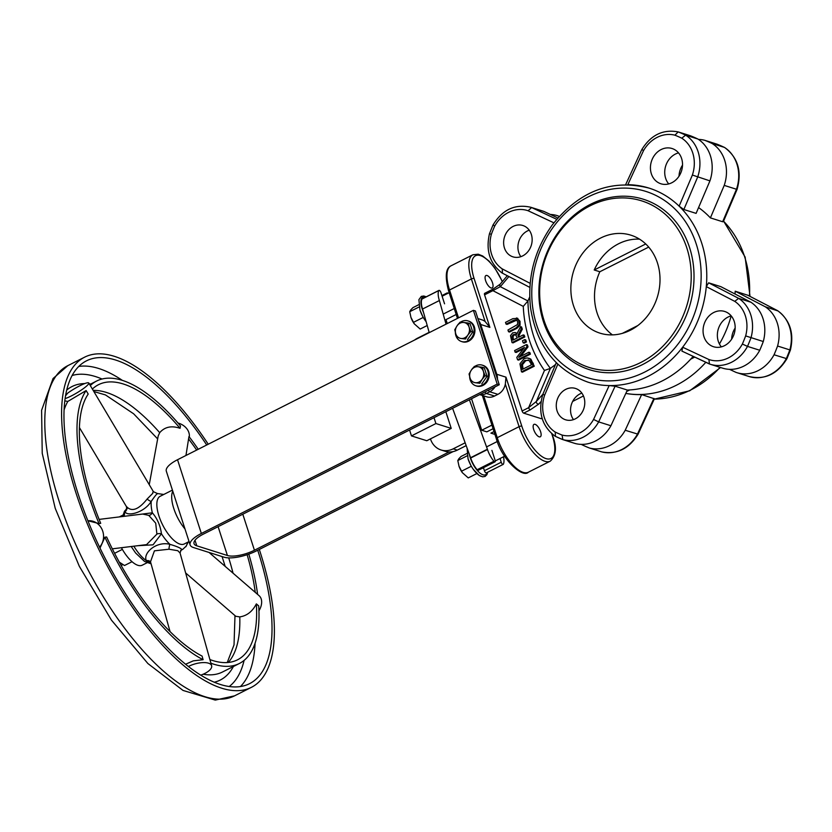 <?xml version="1.0" encoding="UTF-8"?>
<svg xmlns="http://www.w3.org/2000/svg" width="832" height="832" viewBox="0 0 832 832"><rect width="100%" height="100%" fill="white"/><g stroke="black" fill="none" stroke-linecap="round" stroke-linejoin="round"><path stroke-width="1.25" d="M422.417 298.834A2.059 0.822 63.2 0 0 422.167 298.865A2.059 0.822 63.2 0 0 421.99 299.042L438.807 290.555A2.059 0.822 -116.8 0 1 438.974 290.378A2.059 0.822 -116.8 0 1 440.918 292.531L444.558 303.794M446.035 324.158L439.379 300.539A15.423 6.178 -116.8 0 1 438.807 290.555M491.91 450.382L495.123 460.314A2.059 0.822 -116.8 0 1 495.03 461.822A2.059 0.822 -116.8 0 1 493.938 461.25A15.423 6.178 -116.8 0 1 487.49 449.519A4.108 1.643 63.2 0 0 487.396 449.238L469.394 399.807M503.485 456.789A15.423 6.178 -116.8 0 1 503.339 464.214A2.059 0.822 -116.8 0 1 503.173 464.402A2.059 0.822 -116.8 0 1 501.228 462.238L500.022 458.536M446.888 293.821A2.059 0.822 -116.8 0 1 447.127 292.947A2.059 0.822 -116.8 0 1 447.98 293.28M486.824 431.85L493.085 428.698L486.824 431.85L481.718 430.238L471.536 398.726M447.252 323.544L445.994 319.634L456.196 314.486M494.926 434.408L490.911 433.139L494.01 431.579L490.911 433.139M493.938 461.25L477.131 469.737A2.059 0.822 63.2 0 0 478.213 470.319L495.03 461.822M477.131 469.737A15.423 6.178 -116.8 0 1 470.683 458.006A4.108 1.643 63.2 0 0 470.59 457.725L452.587 408.294M501.228 462.238L484.411 470.725A2.059 0.822 63.2 0 0 486.356 472.888A2.059 0.822 63.2 0 0 486.533 472.701M484.411 470.725L483.434 467.678M541.59 418.361A2.059 0.822 -116.8 0 1 541.393 418.621A2.059 0.822 -116.8 0 1 541.06 418.631L523.702 413.15A2.059 0.822 -116.8 0 1 522.09 410.987L484.578 294.84A2.059 0.822 -116.8 0 1 484.671 293.332L492.97 289.141A2.059 0.822 63.2 0 0 492.97 289.141A2.059 0.822 63.2 0 0 492.877 290.649L500.334 286.666L508.872 276.546M507.291 275.725L500.094 284.253A2.059 1.706 40.2 0 0 500.334 286.666L527.935 300.966L523.266 306.384A123.448 105.362 -72.5 0 0 544.461 370.448L550.399 368.389L555.526 364.52M523.702 413.15L530.234 409.854A2.059 0.822 -116.8 0 1 528.622 407.69L522.09 410.987M530.234 409.854L538.762 404.071A2.059 1.674 -137.7 0 1 536.318 401.482L528.622 407.69L544.461 370.448M583.461 395.959L572.666 401.419M679.026 176.186A18.491 15.787 107.5 0 1 682.521 165.121M678.517 152.88A18.491 15.787 -72.5 0 0 665.714 165.911A18.491 15.787 -72.5 0 0 668.72 183.924M681.606 158.506A18.491 15.787 107.5 0 1 677.747 177.934A18.491 15.787 107.5 0 1 660.91 183.778A18.491 15.787 107.5 0 1 651.425 161.398A18.491 15.787 107.5 0 1 672.038 148.512A18.491 15.787 107.5 0 1 681.606 158.506M762.642 343.21A18.491 15.787 107.5 0 1 761.821 345.29M731.65 339.134A18.491 15.787 107.5 0 1 735.145 328.068M719.43 344.001A101.722 86.819 107.5 0 0 731.182 315.869A18.491 15.787 -72.5 0 0 718.349 328.858A18.491 15.787 -72.5 0 0 721.354 346.871M734.24 321.454A18.491 15.787 107.5 0 1 730.382 340.881A18.491 15.787 107.5 0 1 713.534 346.726A18.491 15.787 107.5 0 1 704.049 324.345A18.491 15.787 107.5 0 1 724.672 311.459A18.491 15.787 107.5 0 1 734.24 321.454M525.772 339.924L526.438 341.994L524.191 343.127L523.172 342.805L525.418 341.671L524.753 339.602L525.772 339.924M523.234 334.911L524.254 335.234L524.815 336.95L513.042 342.888L512.023 342.566L523.786 336.627L523.234 334.911L518.554 337.282L517.92 335.317L521.279 328.869L520.562 326.643L516.922 333.819L515.008 332.519L512.606 332.883L510.505 335.65L512.023 342.566M515.185 332.561L517.15 333.372M520.562 326.643L521.581 326.966L522.309 329.191L518.939 335.639L519.345 336.877M528.549 358.155L530.878 359.143L534.258 366.215L522.496 372.154L521.477 371.831L533.239 365.893L529.859 358.831L527.218 357.926L524.077 358.675L519.969 363.802L521.477 371.831M523.38 348.826L516.142 352.487L515.122 352.165L524.441 347.454L516.797 357.354L517.587 359.798L529.35 353.85L528.84 352.248L518.69 357.375L526.989 346.538L526.375 344.614L514.602 350.563L515.122 352.165M526.375 344.614L527.394 344.937L528.018 346.861L520.759 356.335M528.84 352.248L529.859 352.57L530.379 354.172L518.606 360.121L517.587 359.798M516.974 320.06L507.073 324.418L506.054 324.095L513.438 320.362L516.162 319.79M517.13 318.188L520.042 321.308L520.062 325.281L516.88 328.328L509.538 332.041L508.518 331.718L515.861 328.006L519.043 324.958L519.022 320.986L516.474 317.959L517.494 318.282M529.724 296.941L527.935 300.966A116.178 99.164 107.5 0 0 550.399 368.389L536.318 401.482L542.849 394.295M479.825 394.545A13.354 11.398 -72.5 0 0 486.366 393.463L489.726 391.768L497.9 394.347A13.354 11.398 107.5 0 0 505.336 384.082L505.97 377.166L496.787 374.275L480.709 324.49L489.892 327.392L485.129 321.537A13.354 11.398 107.5 0 0 481.967 319.852L477.87 318.562M497.9 394.347L494.53 396.042A13.354 11.398 107.5 0 1 486.647 396.802L479.7 394.607M530.171 283.358L502.258 268.902L502.445 273.198L529.859 287.404L502.445 273.198M502.258 268.902A32.094 27.394 107.5 0 1 491.348 234.343A160.285 136.812 107.5 0 1 494.624 226.221A32.094 27.394 107.5 0 1 528.112 210.746L531.617 207.553A36.202 30.898 -72.5 0 0 530.826 207.282C515.05 203.684 502.434 209.612 492.97 225.066L489.476 233.719C485.628 250.578 489.85 263.692 502.174 273.073L502.268 273.125M491.348 234.343L490.058 233.896M494.624 226.221L493.574 225.15M556.691 219.294L531.617 207.553L543.868 211.411L557.835 217.953M530.826 207.282L543.078 211.151A36.202 30.898 107.5 0 1 543.868 211.411M627.838 184.631L643.427 150.81L642.418 149.666M643.427 150.81A32.094 27.394 107.5 0 1 674.918 135.19L678.184 131.914C663.031 129.064 650.905 134.95 641.805 149.583L625.664 184.621M674.918 135.19A160.285 136.812 107.5 0 1 681.782 138.195L685.62 135.148L697.871 139.017A36.202 30.898 107.5 0 1 709.935 180.877L696.103 213.377L683.852 209.508L679.141 206.159A101.722 86.819 -72.5 0 0 649.116 188.126A101.722 86.819 -72.5 0 0 627.827 184.683M681.782 138.195A32.094 27.394 107.5 0 1 692.38 175.042L709.935 180.877M683.852 209.508L697.684 177.008A36.202 30.898 -72.5 0 0 685.62 135.148A164.393 140.317 -72.5 0 0 678.226 131.924L690.487 135.793A164.393 140.317 107.5 0 1 697.871 139.017M692.38 175.042L679.141 206.159A101.722 86.819 -72.5 0 1 701.709 243.121A101.722 86.819 -72.5 0 1 706.285 286.614L734.739 301.35A32.094 27.394 107.5 0 1 745.649 335.91A160.285 136.812 107.5 0 1 742.373 344.042A32.094 27.394 107.5 0 1 708.885 359.518L709.467 364A36.202 30.898 -72.5 0 0 710.247 364.26L681.918 351.114L682.646 347.225A101.722 86.819 -72.5 0 0 706.285 286.614L708.646 282.818L720.907 286.686L750.89 302.214A36.202 30.898 107.5 0 1 763.277 341.526A164.393 140.317 107.5 0 1 759.751 350.262A36.202 30.898 107.5 0 1 722.498 368.129L710.247 364.26A36.202 30.898 -72.5 0 0 747.5 346.393L759.751 350.262M734.739 301.35L738.639 298.355L750.89 302.214M745.649 335.91L763.277 341.526M742.373 344.042L747.5 346.393A164.393 140.317 -72.5 0 0 751.026 337.657A36.202 30.898 -72.5 0 0 738.639 298.355L708.646 282.818M649.116 188.126C611.634 178.62 579.28 190.965 552.084 225.181C534.498 250.13 527.311 277.607 530.525 307.622C536.484 345.53 555.599 370.375 587.881 382.127A101.722 86.819 -72.5 0 0 609.17 385.58L615.108 386.194L627.359 390.062L610.917 425.745A36.202 30.898 107.5 0 1 575.099 443.487L562.848 439.629A36.202 30.898 -72.5 0 0 598.666 421.886L610.917 425.745M708.885 359.518L682.646 347.225A101.722 86.819 -72.5 0 1 609.17 385.58L593.57 419.442L598.666 421.886L615.108 386.194M593.57 419.442A32.094 27.394 107.5 0 1 562.078 435.063L562.848 439.629L555.464 436.394A164.393 140.317 -72.5 0 0 562.702 439.566M562.078 435.063A160.285 136.812 107.5 0 1 555.214 432.068L555.464 436.394M556.286 362.721L542.807 394.399C537.784 412.308 541.923 426.275 555.204 436.28L555.318 436.342M555.214 432.068A32.094 27.394 107.5 0 1 544.617 395.21L543.4 394.534M786.916 358.727L790.4 350.074L789.828 349.898A164.393 140.317 107.5 0 1 786.302 358.644A36.202 30.898 107.5 0 1 749.05 376.511C764.826 380.11 777.452 374.182 786.906 358.727L774.051 354.775A36.202 30.898 107.5 0 1 736.798 372.642A36.202 30.898 107.5 0 1 736.008 372.382L729.518 369.346M777.951 310.939L765.19 306.727A36.202 30.898 107.5 0 1 777.577 346.029A164.393 140.317 107.5 0 1 774.051 354.775M765.19 306.727L735.197 291.2L747.802 295.246M747.448 295.069L777.442 310.596A36.202 30.898 107.5 0 1 789.828 349.898L777.577 346.029M601.754 451.901L589.399 448.001A164.393 140.317 107.5 0 1 582.005 444.777A36.202 30.898 107.5 0 1 581.391 444.371M601.702 451.89C616.845 454.74 628.971 448.843 638.071 434.21L625.206 430.258A36.202 30.898 107.5 0 1 589.399 448.001M625.206 430.258L641.649 394.576L654.389 398.788L638.071 434.2M724.911 147.722L724.672 147.514C737.963 157.518 742.092 171.486 737.069 189.405L723.33 221.686L722.654 221.749L710.403 217.89L724.225 185.39L736.476 189.259L722.654 221.749M737.069 189.405L736.476 189.259A36.202 30.898 107.5 0 0 724.422 147.399L712.171 143.53A36.202 30.898 107.5 0 1 724.225 185.39M724.672 147.514L724.422 147.399A164.393 140.317 107.5 0 0 717.028 144.175L704.777 140.306A164.393 140.317 107.5 0 1 712.171 143.53M698.485 139.422A36.202 30.898 107.5 0 1 704.777 140.306M550.358 214.458A36.202 30.898 107.5 0 1 557.378 215.665L559.198 216.414M557.378 215.665A36.202 30.898 107.5 0 1 558.158 215.925M627.359 390.062A101.722 86.819 -72.5 0 0 693.17 356.377M705.817 362.305A101.722 86.819 107.5 0 1 625.82 393.411A101.722 86.819 107.5 0 0 641.649 394.576M735.197 291.2A101.722 86.819 107.5 0 1 735.01 293.998M698.578 207.563A101.722 86.819 107.5 0 1 710.403 217.89M543.327 321.402A89.388 76.305 -72.5 0 0 675.449 335.473A89.388 76.305 -72.5 0 0 630.583 196.57A89.388 76.305 -72.5 0 0 543.327 321.402M504.442 247.957A16.442 14.03 -72.5 0 0 512.938 256.838A16.442 14.03 -72.5 0 0 531.274 245.388A16.442 14.03 -72.5 0 0 522.839 225.493A16.442 14.03 -72.5 0 0 507.874 230.693A16.442 14.03 -72.5 0 0 504.442 247.957M557.076 410.904A16.442 14.03 -72.5 0 0 565.573 419.786A16.442 14.03 -72.5 0 0 583.908 408.335A16.442 14.03 -72.5 0 0 575.474 388.44A16.442 14.03 -72.5 0 0 560.508 393.64A16.442 14.03 -72.5 0 0 557.076 410.904M439.379 300.539L422.562 309.026A15.423 6.178 -116.8 0 1 421.99 299.042M429.229 332.644L422.562 309.026M491.92 425.09L481.718 430.238M517.847 318.417L512.845 318.666L505.502 322.379L506.054 324.095M516.36 319.873L517.691 321.662L517.504 324.542L507.967 330.002L508.518 331.718M529.35 353.85L530.379 354.172M526.989 346.538L528.018 346.861M529.859 358.831L530.878 359.143M533.239 365.893L534.258 366.215M521.456 364.364L524.638 360.474L528.975 360.381L530.91 363.553L531.336 364.863L522.278 369.429L521.456 364.364L522.475 364.686L523.058 369.034M528.57 360.121L525.658 360.797L522.475 364.686M528.07 359.913L528.975 360.381M512.273 338.468L512.013 336.211L513.313 334.61L515.393 334.412L517.244 337.938L512.824 340.174L512.273 338.468L513.614 339.778M516.422 334.734L514.332 334.932L513.032 336.534L513.292 338.79M512.013 336.211L513.032 336.534M523.786 336.627L524.815 336.95M517.92 335.317L518.939 335.639M521.279 328.869L522.309 329.191M525.418 341.671L526.438 341.994M524.753 339.602L522.496 340.735L523.172 342.805M529.225 230.173A16.442 14.03 -72.5 0 0 518.742 252.47A16.442 14.03 -72.5 0 0 520.853 256.672M581.849 393.12A16.442 14.03 -72.5 0 0 571.366 415.418A16.442 14.03 -72.5 0 0 573.487 419.619M612.435 334.89A51.376 43.846 107.5 0 1 597.064 312.853A51.376 43.846 107.5 0 1 599.83 271.752L594.214 269.984A51.376 43.846 107.5 0 1 639.558 239.169M594.214 269.984L645.736 243.963M622.336 333.372L637.801 325.562M599.83 271.752L648.7 247.083M626.714 391.446L629.699 389.948M690.737 359.133L694.73 357.115M543.993 320.237A87.339 74.547 -72.5 0 0 673.078 333.975A87.339 74.547 -72.5 0 0 629.242 198.276A87.339 74.547 -72.5 0 0 543.993 320.237M573.414 305.386A51.376 43.846 107.5 0 1 584.126 251.43A51.376 43.846 107.5 0 1 630.895 235.175A51.376 43.846 107.5 0 1 657.249 297.367A51.376 43.846 107.5 0 1 599.976 333.154A51.376 43.846 107.5 0 1 573.414 305.386M445.838 411.705L451.225 428.386L426.785 440.731L411.466 435.895L435.916 423.55L434.013 417.674M409.573 430.009L411.466 435.895M451.225 428.386L435.916 423.55M465.15 442.801L453.201 448.833A20.55 17.545 107.5 0 1 441.064 449.987A20.55 17.545 107.5 0 1 430.435 438.88M441.064 449.987L445.151 451.277A20.55 17.545 -72.5 0 0 457.288 450.122L453.201 448.833M466.18 445.63L457.288 450.122M414.502 340.08A20.55 17.545 107.5 0 1 417.477 338.218L429.135 332.332M147.035 562.765L142.22 565.198A26.718 10.691 -116.8 0 1 127.358 556.743A26.718 10.691 -116.8 0 1 121.441 547.716M172.775 491.182A26.718 10.691 63.2 0 0 184.226 528.029A26.718 10.691 63.2 0 0 184.964 528.934M189.051 541.559L184.246 543.982A26.718 10.691 -116.8 0 1 169.385 535.527A26.718 10.691 -116.8 0 1 160.17 496.288L172.422 490.1M126.63 506.917A4.108 3.869 -18.1 0 1 125.07 511.618C126.682 516.849 144.175 512.949 151.237 501.374A4.108 1.394 37.8 0 1 147.15 499.002C138.538 509.787 131.612 512.252 126.36 506.397M127.587 508.154L126.558 508.945L126.558 506.813L79.425 427.575M126.89 508.612L125.07 511.618A30.826 12.334 -116.8 0 0 124.238 516.308M152.849 492.201L152.828 493.262L147.15 499.002M137.634 545.719L153.057 544.825L161.46 533.801C160.326 525.533 157.279 518.534 152.339 512.803A30.826 12.334 63.2 0 1 151.237 501.374C155.085 495.81 157.206 493.272 157.591 493.761M65.135 398.601A15.413 2.402 -30.7 0 0 77.844 392.288A15.413 2.402 -30.7 0 0 88.14 384.509A15.413 2.402 -30.7 0 0 88.774 383.001L153.431 491.691L157.394 493.522L163.758 494.478M181.085 550.181L181.896 549.682C181.095 548.236 177.102 546.458 169.894 544.326C156.291 540.821 142.532 553.353 146.411 560.737L150.925 563.316M142.636 514.051L148.73 515.362A4.108 2.506 120 0 0 152.339 512.803L137.374 514.696M99.57 547.134A15.413 13.978 -97 0 0 102.18 529.734A15.413 13.978 -97 0 0 87.922 520.78L98.987 523.546L100.703 523.338A154.118 61.693 -116.8 0 1 88.202 394.046L86.122 390.562L67.818 401.44L64.844 400.878M88.774 383.001A15.413 2.402 -30.7 0 0 81.016 385.185A15.413 2.402 -30.7 0 0 67.714 393.12L65.582 395.751M180.638 550.607L182.125 549.661M185.806 546.749L188.302 541.934M209.082 552.469L259.074 595.67A15.413 10.13 130.8 0 1 261.612 600.974A15.413 10.13 130.8 0 1 258.95 610.823M210.922 663.198A158.236 63.336 -116.8 0 0 239.325 663.51A158.236 63.336 -116.8 0 0 258.71 605.914L256.36 603.886C252.408 611.53 246.875 615.867 239.772 616.897L235.789 616.294L185.64 572.946M177.788 550.701L168.979 549.214A4.108 0.874 99 0 1 169.894 544.326A30.826 12.334 63.2 0 1 161.46 533.801A4.108 1.747 7.9 0 0 156.894 534.144L146.567 544.627L112.32 548.829M142.719 514.041L99.112 519.397M148.741 515.362L155.719 523.162M155.709 523.162L156.894 534.144M185.567 664.238L193.294 660.858L203.102 659.703L202.082 656.084A154.118 61.693 -116.8 0 1 106.631 536.983L104.915 537.191L100.017 548.049M187.834 542.173L186.326 545.979L182.738 549.349A30.826 12.334 63.2 0 1 181.896 549.682A4.108 3.931 51.9 0 0 181.095 550.16L180.742 550.358M150.592 562.099A4.108 3.38 -26.7 0 0 146.411 560.737A30.826 12.334 -116.8 0 1 133.827 546.187M170.05 631.582L150.509 561.808L154.419 550.836L168.969 549.224M177.798 550.711L180.045 552.978L181.095 550.16M200.762 675.158A15.413 6.23 164.4 0 0 211.63 665.725A15.413 6.23 164.4 0 0 209.394 663.51A15.413 6.23 164.4 0 0 188.396 666.494M149.25 484.661L158.194 435.958L159.702 432.671C164.736 426.868 171.517 425.412 180.055 428.303L180.492 425.932A158.236 63.336 -116.8 0 0 96.689 381.004L89.69 384.54M198.245 449.27A158.236 63.336 -116.8 0 0 188.968 436.509L185.952 455.478M177.996 422.999A15.413 12.49 10.4 0 1 186.67 428.542A15.413 12.49 10.4 0 1 189.322 436.977M256.36 603.886A154.118 61.693 -116.8 0 1 237.474 659.838A154.118 61.693 -116.8 0 1 209.903 659.568M188.531 438.88A154.118 61.693 -116.8 0 1 196.685 450.06M247.135 554.715A154.118 61.693 -116.8 0 1 255.258 592.394M92.383 389.054A154.118 61.693 -116.8 0 1 98.54 384.675A154.118 61.693 -116.8 0 1 180.055 428.303M203.102 659.703A158.236 63.336 -116.8 0 1 104.915 537.191M248.81 554.133A158.236 63.336 -116.8 0 1 257.598 594.422M90.303 385.57A158.236 63.336 -116.8 0 1 96.689 381.004M98.987 523.546A158.236 63.336 -116.8 0 1 86.122 390.562M257.733 550.243A180.835 72.384 -116.8 0 1 249.506 683.686A180.835 72.384 -116.8 0 1 148.866 626.413A180.835 72.384 -116.8 0 1 86.497 360.828A180.835 72.384 -116.8 0 1 206.721 444.985M259.303 549.453A184.943 74.027 -116.8 0 1 251.358 687.357A184.943 74.027 -116.8 0 1 148.429 628.784A184.943 74.027 -116.8 0 1 84.646 357.157A184.943 74.027 -116.8 0 1 208.25 444.215M119.309 562.141L124.498 565.51L132.038 561.704M122.366 549.38L114.598 553.311M486.928 275.465A6.958 2.787 -116.8 0 1 487.323 275.6A6.958 2.787 -116.8 0 1 491.546 280.488A6.958 2.787 -116.8 0 1 492.97 286.78A6.958 2.787 -116.8 0 1 486.762 283.348A6.958 2.787 -116.8 0 1 486.928 275.465M414.19 323.71A10.275 4.108 -116.8 0 1 414.118 323.606A10.275 4.108 -116.8 0 1 410.935 317.366L414.253 323.804L420.181 329.056L427.211 325.51M418.725 304.72L412.911 307.653L410.706 309.982L409.729 311.709L410.935 317.366A10.275 4.108 -116.8 0 1 410.873 317.19L410.935 317.366M426.223 296.806L423.779 295.994L421.314 296.379L418.912 299.645L419.973 310.066L423.176 317.45L413.358 322.41M419.11 306.966L409.729 311.709M423.176 317.45L425.246 320.518A16.723 6.698 63.2 0 0 426.14 321.724L425.246 320.518A16.723 6.698 63.2 0 1 420.066 310.346A16.723 6.698 63.2 0 1 419.973 310.066M535.007 424.31A6.958 2.787 -116.8 0 1 535.402 424.455A6.958 2.787 -116.8 0 1 539.625 429.333A6.958 2.787 -116.8 0 1 541.05 435.625A6.958 2.787 -116.8 0 1 534.83 432.193A6.958 2.787 -116.8 0 1 535.007 424.31M462.27 472.555A10.275 4.108 -116.8 0 1 462.197 472.451A10.275 4.108 -116.8 0 1 459.014 466.211L462.332 472.649L468.25 477.901L476.882 473.543M466.794 453.565L460.99 456.498L458.786 458.827L457.798 460.554L459.014 466.211A10.275 4.108 -116.8 0 1 458.952 466.034L459.014 466.211M467.095 448.126L468.052 458.91L471.245 466.294L461.438 471.255M467.189 455.811L457.798 460.554M471.245 466.294L473.325 469.362A16.723 6.698 63.2 0 0 481.406 476.393M190.133 544.918L166.317 471.172A24.658 8.226 -17.9 0 1 177.528 459.732L473.387 310.346L497.203 384.093L201.344 533.468A24.658 8.226 162.1 0 0 190.133 544.918A24.658 8.226 162.1 0 0 193.419 547.518L224.058 557.19A24.658 8.226 162.1 0 0 256.474 550.878L453.066 451.62M242.809 514.218L254.436 550.233A20.55 6.854 -17.9 0 1 227.417 555.495L196.789 545.823A20.55 6.854 -17.9 0 1 194.043 543.65A20.55 6.854 -17.9 0 1 203.382 534.113L499.252 384.738L497.203 384.093M473.387 310.346L475.436 310.991L499.252 384.738M254.436 550.233L449.062 451.963M482.102 379.371L479.814 383.271L475.436 382.73A8.143 6.947 -72.5 0 0 482.102 379.371A8.143 6.947 -72.5 0 0 483.382 371.363L485.108 375.69L482.102 379.371M471.786 382.418L470.059 378.092A8.143 6.947 -72.5 0 0 475.436 382.73L479.814 383.271M469.061 373.984L471.349 370.084A8.143 6.947 -72.5 0 0 470.059 378.092L469.061 373.984M478.015 366.714L482.383 367.255L483.382 371.363A8.143 6.947 -72.5 0 0 478.015 366.714A8.143 6.947 -72.5 0 0 471.349 370.084L474.365 366.402L478.015 366.714M485.108 375.69L487.053 376.314L484.328 367.879L482.383 367.255M487.053 376.314L481.759 383.885M474.77 366.434A10.806 9.225 107.5 0 1 475.904 365.758A10.806 9.225 107.5 0 1 482.279 365.154A10.806 9.225 107.5 0 1 487.822 378.227A10.806 9.225 107.5 0 1 475.779 385.757A10.806 9.225 107.5 0 1 469.664 376.719M471.682 369.616A10.806 9.225 107.5 0 1 472.982 367.962M482.279 365.154L483.09 365.404A10.806 9.225 107.5 0 1 488.634 378.487A10.806 9.225 107.5 0 1 476.58 386.017L475.779 385.757M467.802 335.13L465.514 339.03L461.146 338.489A8.143 6.947 -72.5 0 0 467.802 335.13A8.143 6.947 -72.5 0 0 469.092 327.122L470.818 331.448L467.802 335.13M457.496 338.177L455.77 333.84A8.143 6.947 -72.5 0 0 461.146 338.489L465.514 339.03M454.771 329.742L457.059 325.832A8.143 6.947 -72.5 0 0 455.77 333.84L454.771 329.742M463.715 322.473L468.094 323.014L469.092 327.122A8.143 6.947 -72.5 0 0 463.715 322.473A8.143 6.947 -72.5 0 0 457.059 325.832L460.065 322.161L463.715 322.473M470.818 331.448L472.763 332.062L470.038 323.627L468.094 323.014M472.763 332.062L467.47 339.643M460.481 322.192A10.806 9.225 107.5 0 1 461.614 321.516A10.806 9.225 107.5 0 1 467.99 320.902A10.806 9.225 107.5 0 1 473.533 333.986A10.806 9.225 107.5 0 1 461.49 341.515A10.806 9.225 107.5 0 1 455.364 332.478M457.392 325.374A10.806 9.225 107.5 0 1 458.692 323.721M467.99 320.902L468.801 321.162A10.806 9.225 107.5 0 1 474.344 334.235A10.806 9.225 107.5 0 1 462.29 341.765L461.49 341.515M487.49 449.519L470.683 458.006M542.048 418.132L541.06 418.631M484.578 294.84L492.877 290.649L523.266 306.384M538.762 404.071L541.06 401.544M489.892 327.392L474.084 278.439A30.826 12.345 -116.8 0 1 478.764 255.237A30.826 12.345 -116.8 0 1 502.278 281.674M551.741 433.701L552.417 435.802A30.826 12.345 -116.8 0 1 546.031 458.619A30.826 12.345 -116.8 0 1 521.789 426.13L505.97 377.166M474.084 278.439A2.059 0.686 162.1 0 0 471.38 278.959L485.129 321.537M502.403 281.518L494.998 268.299L489.039 261.071L482.664 255.975L478.234 254.197L472.898 254.769A32.885 13.166 63.2 0 0 471.38 278.959L449.53 289.994A2.059 0.686 162.1 0 0 448.594 290.95C444.85 276.588 445.671 268.206 451.048 265.793A32.885 13.166 -116.8 0 0 449.53 289.994L458.526 317.855M494.53 396.042L486.366 393.463A2.059 0.822 -116.8 0 1 485.004 391.924M495.04 386.859A13.354 11.398 -72.5 0 1 489.726 391.768A2.059 0.822 -116.8 0 1 488.363 390.229M497.442 379.142A13.354 11.398 -72.5 0 0 496.787 374.275A2.059 0.686 162.1 0 0 495.862 374.244M478.473 320.424A13.354 11.398 -72.5 0 1 480.709 324.49A2.059 0.686 162.1 0 0 479.783 324.47M552.417 435.802A2.059 0.686 -17.9 0 1 552.698 436.02L552.022 433.94M521.789 426.13A2.059 0.686 162.1 0 0 519.085 426.66A32.885 13.166 63.2 0 0 550.243 461.167C556.192 455.759 557.003 447.377 552.698 436.02M505.336 384.082L519.085 426.66L497.234 437.694A2.059 0.686 162.1 0 0 496.298 438.641C502.102 460.127 522.933 478.296 528.393 472.202A32.885 13.166 -116.8 0 1 497.234 437.694L483.725 395.876M528.112 210.746L553.862 222.81M682.053 351.166L709.197 363.875M544.617 395.21L557.804 364.208M653.9 398.434L637.458 434.127A36.202 30.898 107.5 0 1 601.65 451.87M720.044 367.349A101.722 86.819 107.5 0 1 654.243 399.121M723.538 221.198A101.722 86.819 107.5 0 1 744.588 256.651A101.722 86.819 107.5 0 1 749.466 296.088M696.301 244.171A97.614 83.314 107.5 0 1 601.026 380.484A97.614 83.314 107.5 0 1 552.042 228.81A97.614 83.314 107.5 0 1 696.301 244.171M487.396 449.238L470.59 457.725M513.438 320.362L514.457 320.684M519.022 320.986L520.042 321.308M515.861 328.006L516.88 328.328M519.043 324.958L520.062 325.281M532.282 362.918L533.302 363.241M521.851 368.129L522.87 368.451M524.638 360.474L525.658 360.797M513.313 334.61L514.332 334.932M64.126 409.76A158.236 63.336 -116.8 0 1 67.818 401.44M239.325 663.51L222.508 671.996A158.236 63.336 -116.8 0 1 203.154 674.222M233.407 666.494A164.393 65.801 -116.8 0 1 214.25 682.219M66.747 390.073A164.393 65.801 -116.8 0 1 84.718 383.573M89.253 383.802A164.393 65.801 -116.8 0 1 90.771 383.999M239.772 616.897A154.118 61.693 -116.8 0 1 238.326 639.475A154.118 61.693 -116.8 0 1 228.249 662.47M228.717 557.887A154.118 61.693 -116.8 0 1 233.054 573.186M93.174 390.395A154.118 61.693 -116.8 0 1 159.702 432.671M244.098 660.39A174.668 69.919 -116.8 0 1 229.195 686.525M72.155 375.492A174.668 69.919 -116.8 0 1 102.034 379.018M255.07 643.25A180.835 72.384 -116.8 0 1 253.427 658.32A180.835 72.384 -116.8 0 1 240.417 686.556M78.79 366.444A180.835 72.384 -116.8 0 1 122.346 380.37M251.358 687.357L234.551 695.843A184.943 74.027 -116.8 0 1 131.622 637.27A184.943 74.027 -116.8 0 1 67.839 365.643L84.646 357.157M425.797 297.024A16.172 6.479 63.2 0 0 422.354 309.4A16.172 6.479 63.2 0 0 423.498 312.364M469.404 454.47A16.172 6.479 63.2 0 0 470.434 458.245A16.172 6.479 63.2 0 0 479.669 472.826A16.172 6.479 63.2 0 0 487.271 472.42M481.759 468.52A9.038 3.619 63.2 0 0 482.872 467.958M468.052 458.91A16.723 6.698 63.2 0 0 468.146 459.191A16.723 6.698 63.2 0 0 473.325 469.362L479.242 475.446L482.633 476.809L485.098 476.434L486.907 474.656L487.708 472.212M177.528 459.732L201.344 533.468M195 540.29L196.789 545.823M227.417 555.495L218.109 526.677M438.974 290.378L422.167 298.865M447.127 292.947L441.906 295.589M503.173 464.402L486.356 472.888M541.393 418.621L542.09 418.267M500.094 284.253L492.97 289.141M457.454 318.396L448.594 290.95M472.898 254.769L451.048 265.793M496.298 438.641L482.342 395.439M550.243 461.167L528.393 472.202M790.4 350.074C794.258 333.216 790.026 320.102 777.712 310.721M777.608 310.669L747.625 295.142M736.798 372.642L749.05 376.511M717.101 144.196L724.558 147.451M654.212 399.173L689.728 390.78L720.564 367.515M750.017 296.379L745.139 257.088L723.59 221.073M122.959 515.07L119.309 516.922M151.07 563.826L144.539 561.444L135.626 553.01L131.175 546.52M122.689 516.506L124.436 511.326L126.641 508.799M182.738 549.349L181.043 550.202M180.034 552.958L211.63 665.725M227.23 662.553L234.031 644.862L234.988 615.597M93.87 391.55L105.456 394.919L133.63 413.785L157.654 438.901M222.071 556.566L225.181 566.384M234.551 695.843L215.259 700.086L183.03 690.435L147.888 663.53L111.446 620.131L79.29 566.249L55.224 508.321L42.224 453.315L41.6 410.29L53.04 378.539L67.839 365.643M122.897 564.595L121.16 565.479M443.196 314.111L454.272 308.516M442.114 296.234L449.155 292.687M495.258 460.938L504.639 456.206M486.554 446.919L497.286 441.501"/></g></svg>
